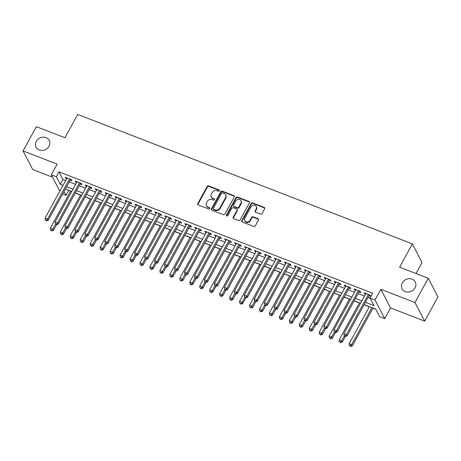 <?xml version="1.0" encoding="UTF-8"?>
<svg xmlns="http://www.w3.org/2000/svg" width="461" height="461" viewBox="0 0 461 461"><rect width="100%" height="100%" fill="white"/><g stroke="black" fill="none" stroke-linecap="round" stroke-linejoin="round"><path stroke-width="0.69" d="M219.35 190.842A0.795 0.692 -27.5 0 0 219.027 189.909L208.643 185.892A1.135 0.991 -27.5 0 0 207.145 186.469L197.757 203.612A1.135 0.991 -27.5 0 0 198.213 204.943L208.603 208.96A0.795 0.692 -27.5 0 0 209.674 207.923A0.795 0.692 -27.5 0 0 209.329 207.623L207.986 207.104A3.642 3.175 -27.5 0 1 206.424 205.739A3.642 3.175 -27.5 0 1 206.528 202.846L207.306 201.417A3.642 3.175 -27.5 0 1 212.106 199.578L213.449 200.103A0.795 0.692 -27.5 0 0 214.521 199.066A0.795 0.692 -27.5 0 0 214.181 198.766L212.838 198.247A3.642 3.175 -27.5 0 1 211.276 196.882A3.642 3.175 -27.5 0 1 211.374 193.989L212.158 192.56A3.642 3.175 -27.5 0 1 216.952 190.721L218.301 191.246A0.795 0.692 -27.5 0 0 219.35 190.842M219.442 190.491A0.795 0.692 -27.5 0 0 219.292 190.41L208.902 186.394A1.135 0.991 -27.5 0 0 207.404 186.97L198.017 204.114A1.135 0.991 -27.5 0 0 197.902 204.742M209.743 208.205A0.795 0.692 -27.5 0 0 209.594 208.13L207.986 207.104M214.59 199.348A0.795 0.692 -27.5 0 0 214.44 199.273L212.838 198.247M402.297 282.916A7.416 6.466 -27.5 0 0 402.09 288.805A7.416 6.466 -27.5 0 0 408.44 292.038A7.416 6.466 -27.5 0 0 415.044 287.843A7.416 6.466 -27.5 0 0 415.246 281.953A7.416 6.466 -27.5 0 0 408.901 278.721A7.416 6.466 -27.5 0 0 402.297 282.916M36.263 141.343A7.416 6.466 -27.5 0 0 36.062 147.238A7.416 6.466 -27.5 0 0 42.406 150.47A7.416 6.466 -27.5 0 0 49.01 146.275A7.416 6.466 -27.5 0 0 49.218 140.386A7.416 6.466 -27.5 0 0 42.867 137.153A7.416 6.466 -27.5 0 0 36.263 141.343M260.546 214.1A1.135 0.991 -27.5 0 0 262.044 213.529L264.677 208.718A1.135 0.991 -27.5 0 0 264.222 207.387L252.686 202.926A1.135 0.991 -27.5 0 0 251.187 203.503L241.8 220.646A1.135 0.991 -27.5 0 0 242.256 221.977L253.792 226.437A1.135 0.991 -27.5 0 0 255.29 225.861L258.471 220.053A1.135 0.991 -27.5 0 0 258.016 218.721L253.077 216.814A1.135 0.991 -27.5 0 0 251.579 217.385L250 220.266A3.043 2.651 -27.5 0 1 247.292 221.989A3.043 2.651 -27.5 0 1 244.687 220.663A3.043 2.651 -27.5 0 1 244.774 218.243L250.951 206.96A3.043 2.651 -27.5 0 1 253.659 205.237A3.043 2.651 -27.5 0 1 256.264 206.563A3.043 2.651 -27.5 0 1 256.183 208.983L255.152 210.861A1.135 0.991 -27.5 0 0 255.607 212.193L260.546 214.1M428.257 278.26L437.95 296.867L424.667 321.127L414.975 302.514L428.257 278.26L399.624 267.184L412.37 243.898L77.713 114.461L64.966 137.747L36.333 126.677L23.05 150.931L57.164 164.128L51.321 174.8L56.3 176.724L58.956 171.872L372.695 293.219L370.039 298.065L375.024 299.996L384.71 318.603L379.731 316.678L375.801 309.135L364.144 304.623M414.975 302.514L380.867 289.324L375.024 299.996M234.274 196.962A1.135 0.991 -27.5 0 0 233.813 195.631L222.277 191.165A1.135 0.991 -27.5 0 0 220.779 191.741L211.397 208.885A1.135 0.991 -27.5 0 0 211.853 210.216L223.389 214.676A1.135 0.991 -27.5 0 0 224.887 214.1L234.274 196.962M237.484 197.049L249.021 201.509A1.135 0.991 -27.5 0 1 249.476 202.84L240.089 219.983A1.135 0.991 -27.5 0 1 238.591 220.554L233.652 218.647A1.135 0.991 -27.5 0 1 233.197 217.315L237 210.366A1.135 0.991 -27.5 0 0 236.545 209.035L233.272 207.767A1.135 0.991 -27.5 0 0 231.774 208.343L227.809 215.581A0.795 0.692 -27.5 0 1 226.443 215.051L235.986 197.619A1.135 0.991 -27.5 0 1 237.484 197.049L237.743 197.55L249.28 202.01L249.021 201.509M23.05 150.931L32.743 169.544L52.577 177.214M70.228 180.147L71.968 180.821L71.311 179.565L65.335 177.255L65.992 178.511L66.626 178.759M80.185 184.002L81.925 184.677L81.274 183.415L75.299 181.104L75.95 182.36L76.584 182.608M90.143 187.852L91.889 188.526L91.232 187.27L85.256 184.959L85.913 186.215L86.547 186.463M100.106 191.707L101.846 192.381L101.195 191.119L95.22 188.808L95.871 190.065L96.505 190.312M110.064 195.556L111.81 196.23L111.153 194.974L105.177 192.663L105.834 193.92L106.468 194.167M120.027 199.411L121.767 200.086L121.11 198.824L115.135 196.513L115.792 197.769L116.426 198.017M129.985 203.261L131.731 203.935L131.074 202.679L125.098 200.368L125.749 201.624L126.389 201.866M139.942 207.116L141.688 207.784L141.031 206.528L135.056 204.217L135.713 205.473L136.347 205.721M149.906 210.965L151.646 211.639L150.995 210.383L145.019 208.072L145.67 209.329L146.304 209.571M159.863 214.814L161.609 215.489L160.952 214.232L154.977 211.922L155.634 213.178L156.267 213.426M169.827 218.67L171.567 219.344L170.916 218.088L164.94 215.777L165.591 217.033L166.225 217.275M179.784 222.519L181.53 223.193L180.873 221.937L174.898 219.626L175.555 220.882L176.188 221.13M189.748 226.374L191.488 227.048L190.831 225.792L184.855 223.481L185.512 224.738L186.146 224.98M199.705 230.223L201.445 230.898L200.794 229.641L194.819 227.331L195.47 228.587L196.109 228.835M209.663 234.079L211.409 234.753L210.752 233.496L204.776 231.186L205.433 232.442L206.067 232.684M219.626 237.928L221.366 238.602L220.715 237.346L214.74 235.035L215.391 236.291L216.025 236.539M229.584 241.783L231.33 242.457L230.673 241.201L224.697 238.89L225.354 240.146L225.988 240.388M239.547 245.632L241.287 246.307L240.636 245.05L234.655 242.74L235.312 243.996L235.946 244.244M249.505 249.487L251.251 250.162L250.594 248.905L244.618 246.595L245.275 247.851L245.909 248.093M259.468 253.337L261.208 254.011L260.551 252.755L254.576 250.444L255.233 251.7L255.867 251.948M269.426 257.192L271.166 257.866L270.515 256.61L264.539 254.299L265.19 255.555L265.824 255.797M279.383 261.041L281.129 261.715L280.472 260.459L274.497 258.148L275.154 259.405L275.787 259.652M289.347 264.896L291.087 265.571L290.436 264.314L284.46 262.004L285.111 263.26L285.745 263.502M299.304 268.746L301.05 269.42L300.393 268.164L294.418 265.853L295.075 267.109L295.708 267.357M309.268 272.601L311.008 273.275L310.351 272.019L304.375 269.708L305.032 270.964L305.666 271.206M319.225 276.45L320.971 277.124L320.314 275.868L314.339 273.557L314.996 274.814L315.629 275.061M329.189 280.305L330.929 280.98L330.272 279.723L324.296 277.413L324.953 278.669L325.587 278.911M339.146 284.155L340.886 284.829L340.235 283.573L334.26 281.262L334.911 282.518L335.545 282.766M349.104 288.01L350.85 288.684L350.193 287.428L344.217 285.111L344.874 286.373L345.508 286.615M359.067 291.859L360.807 292.533L360.156 291.277L354.181 288.966L354.832 290.223L355.466 290.47M58.956 171.872L62.886 179.415L65.675 180.499M69.271 181.888L75.633 184.348M79.234 185.743L85.596 188.203M89.192 189.592L95.554 192.053M99.15 193.447L105.511 195.902M109.113 197.296L115.475 199.757M119.071 201.152L125.432 203.606M129.034 205.001L135.396 207.462M138.992 208.85L145.353 211.311M148.955 212.705L155.317 215.166M158.912 216.555L165.274 219.015M168.87 220.41L175.232 222.87M178.833 224.259L185.195 226.72M188.791 228.114L195.153 230.575M198.754 231.964L205.116 234.424M208.712 235.819L215.074 238.279M218.675 239.668L225.031 242.129M228.633 243.523L234.995 245.984M238.591 247.373L244.952 249.833M248.554 251.228L254.916 253.688M258.512 255.077L264.873 257.538M268.475 258.932L274.837 261.393M278.432 262.782L284.794 265.242M288.39 266.637L294.752 269.097M298.353 270.486L304.715 272.947M308.311 274.341L314.673 276.802M318.274 278.19L324.636 280.651M328.232 282.046L334.594 284.506M338.195 285.895L344.557 288.356M348.153 289.75L354.515 292.211M358.111 293.599L364.472 296.06M368.074 297.454L370.137 298.25M369.025 295.714L370.771 296.388L370.114 295.132L364.138 292.816L364.795 294.078L365.429 294.32M68.551 190.301L70.55 191.217M75.241 193.032L80.508 195.072M85.199 196.887L90.471 198.922M95.162 200.737L100.429 202.777M105.12 204.592L110.392 206.626M115.077 208.441L120.35 210.481M125.04 212.291L130.307 214.33M134.998 216.146L140.271 218.186M144.961 219.995L150.228 222.035M154.919 223.85L160.192 225.89M164.882 227.699L170.149 229.739M174.84 231.555L180.113 233.594M184.798 235.404L190.07 237.444M194.761 239.259L200.028 241.299M204.719 243.108L209.991 245.148M214.682 246.963L219.949 249.003M224.64 250.813L229.912 252.853M234.603 254.668L239.87 256.708M244.56 258.517L249.827 260.557M254.518 262.372L259.791 264.412M264.481 266.222L269.748 268.262M274.439 270.077L279.712 272.117M284.402 273.926L289.669 275.966M294.36 277.781L299.633 279.821M304.318 281.631L309.59 283.671M314.281 285.486L319.548 287.526M324.239 289.335L329.511 291.375M334.202 293.19L339.469 295.224M344.16 297.04L349.432 299.08M354.123 300.895L359.39 302.929M364.081 304.744L369.353 306.784M372.949 308.173L375.899 309.314M416.029 273.529L422.063 262.505L412.37 243.898M380.867 289.324L390.559 307.931L424.667 321.127M390.559 307.931L384.71 318.603M68.649 190.485L65.992 195.337L62.621 194.029M365.417 302.307L373.969 305.614L370.039 298.065M56.3 176.724L60.23 184.267L63.019 185.345M66.615 186.74L72.976 189.2M76.578 190.589L82.94 193.05M86.535 194.444L92.897 196.905M96.499 198.293L102.855 200.754M106.456 202.149L112.818 204.609M116.414 205.998L122.776 208.458M126.377 209.853L132.739 212.314M136.335 213.702L142.697 216.163M146.298 217.557L152.66 220.018M156.256 221.407L162.618 223.867M166.214 225.262L172.575 227.722M176.177 229.111L182.539 231.572M186.135 232.966L192.496 235.427M196.098 236.816L202.46 239.276M206.055 240.671L212.417 243.131M216.019 244.52L222.381 246.981M225.976 248.375L232.338 250.836M235.934 252.225L242.296 254.685M245.897 256.08L252.259 258.54M255.855 259.929L262.217 262.39M265.818 263.784L272.18 266.245M275.776 267.634L282.138 270.094M285.739 271.489L292.095 273.949M295.697 275.338L302.059 277.799M305.655 279.193L312.016 281.654M315.618 283.042L321.98 285.503M325.575 286.898L331.937 289.358M335.539 290.747L341.901 293.208M345.496 294.602L351.858 297.063M355.46 298.451L361.816 300.912M59.838 191.154L51.321 174.8M64.004 191.511L65.992 195.337M360.548 303.234L354.186 300.774M350.591 299.379L344.229 296.919M340.627 295.53L334.265 293.069M330.67 291.675L324.308 289.214M320.706 287.825L314.344 285.365M310.749 283.97L304.387 281.51M300.785 280.121L294.429 277.66M290.828 276.266L284.466 273.805M280.87 272.416L274.508 269.956M270.907 268.561L264.545 266.101M260.949 264.712L254.587 262.251M250.986 260.857L244.624 258.396M241.028 257.007L234.666 254.547M231.07 253.152L224.709 250.692M221.107 249.303L214.745 246.842M211.15 245.448L204.788 242.987M201.186 241.599L194.824 239.138M191.229 237.743L184.867 235.289M181.265 233.894L174.903 231.434M171.308 230.039L164.946 227.584M161.35 226.19L154.988 223.729M151.387 222.34L145.025 219.88M141.429 218.485L135.067 216.025M131.466 214.636L125.104 212.175M121.508 210.781L115.146 208.32M111.545 206.931L105.189 204.471M101.587 203.076L95.225 200.616M91.63 199.227L85.268 196.766M81.666 195.372L75.304 192.911M71.709 191.522L65.347 189.062M62.886 179.415L60.23 184.267M65.992 178.511L66.447 177.681M75.95 182.36L76.405 181.536M85.913 186.215L86.368 185.385M95.871 190.065L96.326 189.24M105.834 193.92L106.284 193.09M115.792 197.769L116.247 196.945M125.749 201.624L126.205 200.794M135.713 205.473L136.168 204.649M145.67 209.329L146.125 208.499M155.634 213.178L156.083 212.354M165.591 217.033L166.046 216.203M175.555 220.882L176.004 220.058M185.512 224.738L185.967 223.908M195.47 228.587L195.925 227.763M205.433 232.442L205.888 231.612M215.391 236.291L215.846 235.467M225.354 240.146L225.804 239.317M235.312 243.996L235.767 243.166M245.275 247.851L245.725 247.021M255.233 251.7L255.688 250.87M265.19 255.555L265.645 254.726M275.154 259.405L275.609 258.575M285.111 263.26L285.566 262.43M295.075 267.109L295.524 266.279M305.032 270.964L305.487 270.134M314.996 274.814L315.445 273.984M324.953 278.669L325.408 277.839M334.911 282.518L335.366 281.688M344.874 286.373L345.329 285.543M354.832 290.223L355.287 289.393M364.795 294.078L365.245 293.248M211.276 196.882L211.536 197.383A3.642 3.175 -27.5 0 0 213.097 198.749M206.424 205.739L206.689 206.24A3.642 3.175 -27.5 0 0 208.251 207.606M234.39 196.328A1.135 0.991 -27.5 0 0 234.079 196.132L222.542 191.672A1.135 0.991 -27.5 0 0 221.044 192.243L211.657 209.386A1.135 0.991 -27.5 0 0 211.536 210.02M222.623 192.917A0.795 0.692 -27.5 0 0 221.574 193.32L213.339 208.366A0.795 0.692 -27.5 0 0 213.656 209.3L215.074 209.847A3.642 3.175 -27.5 0 0 219.874 208.009L225.504 197.723A3.642 3.175 -27.5 0 0 225.602 194.83A3.642 3.175 -27.5 0 0 224.04 193.464L222.623 192.917M213.316 209L213.576 209.501A0.795 0.692 -27.5 0 0 213.921 209.801L213.656 209.3M225.602 194.83L225.867 195.331A3.642 3.175 -27.5 0 1 225.763 198.224L220.133 208.51A3.642 3.175 -27.5 0 1 215.339 210.349L213.921 209.801M249.597 202.206A1.135 0.991 -27.5 0 0 249.28 202.01M237.035 209.461L237.294 209.962A1.135 0.991 -27.5 0 1 237.265 210.867L233.456 217.823A1.135 0.991 -27.5 0 0 233.341 218.451M237.743 197.55A1.135 0.991 -27.5 0 0 236.245 198.126L226.703 215.552A0.795 0.692 -27.5 0 0 226.61 215.904M240.953 203.151A3.043 2.651 -27.5 0 0 241.034 200.731A3.043 2.651 -27.5 0 0 238.429 199.406A3.043 2.651 -27.5 0 0 235.721 201.129L233.543 205.105A1.135 0.991 -27.5 0 0 234.004 206.436L237.277 207.698A1.135 0.991 -27.5 0 0 238.775 207.127L240.953 203.151L241.212 203.653A3.043 2.651 -27.5 0 0 241.299 201.238L241.034 200.731M233.514 206.009L233.779 206.511A1.135 0.991 -27.5 0 0 234.263 206.937L234.004 206.436M241.212 203.653L239.04 207.629A1.135 0.991 -27.5 0 1 237.536 208.205L234.263 206.937M256.264 206.563L256.529 207.07A3.043 2.651 -27.5 0 1 256.443 209.484L255.411 211.369A1.135 0.991 -27.5 0 0 255.296 211.997M244.687 220.663L244.952 221.165A3.043 2.651 -27.5 0 0 247.557 222.49A3.043 2.651 -27.5 0 0 250.265 220.773L250 220.266M258.592 219.424A1.135 0.991 -27.5 0 0 258.275 219.223L253.343 217.315A1.135 0.991 -27.5 0 0 251.844 217.892L250.265 220.773M264.798 208.09A1.135 0.991 -27.5 0 0 264.481 207.894L252.945 203.428A1.135 0.991 -27.5 0 0 251.447 204.004L242.06 221.147A1.135 0.991 -27.5 0 0 241.944 221.776M70.614 191.096L50.324 228.155L52.819 229.117L53.47 230.379L56.547 224.761L55.303 223.879L56.559 224.766L58.19 224.167L80.612 183.224A1.158 1.008 -27.5 0 1 80.64 183.173M51.574 230.471L50.577 230.085L51.839 230.973L51.574 230.471L52.819 229.117L55.487 224.236M50.577 230.085L50.324 228.155M53.47 230.379L51.839 230.973M69.571 178.891L47.575 219.061L45.086 218.099L67.081 177.929M70.683 179.317A1.158 1.008 -27.5 0 0 70.648 179.369L48.232 220.318L47.575 219.061L46.336 220.41L45.339 220.024L46.596 220.911L46.336 220.41M46.596 220.911L48.232 220.318M45.086 218.099L45.339 220.024M80.577 194.951L60.287 232.01L62.777 232.972L63.434 234.228L66.505 228.61M61.538 234.321L60.541 233.934L61.797 234.822L61.538 234.321L62.777 232.972L65.45 228.091M60.541 233.934L60.287 232.01M63.434 234.228L61.797 234.822M90.535 198.8L70.245 235.859L72.734 236.821L73.391 238.083L76.468 232.465L75.218 231.583L76.48 232.471L78.111 231.871L100.533 190.929A1.158 1.008 -27.5 0 1 100.561 190.877M71.495 238.176L70.498 237.79L71.76 238.677L71.495 238.176L72.734 236.821L75.408 231.941M70.498 237.79L70.245 235.859M73.391 238.083L71.76 238.677M100.498 202.656L80.208 239.714L82.698 240.677L83.355 241.933L86.426 236.314L85.181 235.433L86.438 236.32L88.074 235.727L110.49 194.778A1.158 1.008 -27.5 0 1 110.519 194.726M81.453 242.025L80.462 241.639L81.718 242.526L81.453 242.025L82.698 240.677L85.371 235.796M80.462 241.639L80.208 239.714M83.355 241.933L81.718 242.526M110.456 206.505L90.166 243.564L92.655 244.526L93.312 245.788L96.389 240.169M91.416 245.88L90.419 245.494L91.676 246.381L91.416 245.88L92.655 244.526L95.329 239.645M90.419 245.494L90.166 243.564M93.312 245.788L91.676 246.381M79.528 182.74L57.539 222.911L55.049 221.948L77.039 181.778M56.294 224.259L57.539 222.911L58.19 224.167M55.049 221.948L55.303 223.879M89.492 186.596L67.496 226.766L65.007 225.804L87.002 185.633M90.598 187.022A1.158 1.008 -27.5 0 0 90.569 187.074L68.153 228.022L67.496 226.766L66.257 228.114L65.26 227.728L66.517 228.616L66.257 228.114M66.517 228.616L68.153 228.022M65.007 225.804L65.26 227.728M99.449 190.445L77.46 230.615L74.97 229.653L96.96 189.483M76.215 231.964L77.46 230.615L78.111 231.871M74.97 229.653L75.218 231.583M109.413 194.3L87.417 234.47L84.928 233.508L106.917 193.338M86.178 235.819L87.417 234.47L88.074 235.727M84.928 233.508L85.181 235.433M120.413 210.36L100.129 247.419L102.619 248.381L103.27 249.637L106.347 244.019L105.102 243.137L106.358 244.025L107.995 243.431L130.411 202.483A1.158 1.008 -27.5 0 1 130.44 202.431M101.374 249.729L100.377 249.343L101.639 250.231L101.374 249.729L102.619 248.381L105.287 243.5M100.377 249.343L100.129 247.419M103.27 249.637L101.639 250.231M119.37 198.149L97.38 238.32L94.885 237.357L116.881 197.187M120.482 198.582A1.158 1.008 -27.5 0 0 120.448 198.633L98.032 239.576L97.38 238.32L96.136 239.668L95.139 239.288L96.401 240.175L96.136 239.668M96.401 240.175L98.032 239.576M94.885 237.357L95.139 239.288M130.377 214.209L110.087 251.268L112.576 252.23L113.233 253.492L116.305 247.874L115.06 246.992L116.316 247.88L117.953 247.28L140.369 206.338A1.158 1.008 -27.5 0 1 140.398 206.286M111.337 253.585L110.34 253.198L111.597 254.086L111.337 253.585L112.576 252.23L115.25 247.35M110.34 253.198L110.087 251.268M113.233 253.492L111.597 254.086M129.328 202.004L107.338 242.175L104.849 241.212L126.838 201.042M106.099 243.523L107.338 242.175L107.995 243.431M104.849 241.212L105.102 243.137M140.334 218.065L120.044 255.123L122.54 256.086L123.191 257.342L126.268 251.723M121.295 257.434L120.298 257.048L121.56 257.935L121.295 257.434L122.54 256.086L125.208 251.205M120.298 257.048L120.044 255.123M123.191 257.342L121.56 257.935M139.291 205.854L117.296 246.024L114.806 245.062L136.802 204.891M116.057 247.373L117.296 246.024L117.953 247.28M114.806 245.062L115.06 246.992M150.298 221.914L130.008 258.973L132.497 259.935L133.154 261.197L136.226 255.578M131.258 261.289L130.261 260.903L131.518 261.79L131.258 261.289L132.497 259.935L135.171 255.054M130.261 260.903L130.008 258.973M133.154 261.197L131.518 261.79M149.249 209.709L127.259 249.879L124.77 248.917L146.759 208.747M150.361 210.135A1.158 1.008 -27.5 0 0 150.332 210.187L127.91 251.136L127.259 249.879L126.014 251.228L125.023 250.842L125.283 251.343L126.279 251.729L126.014 251.228M126.279 251.729L127.91 251.136M124.77 248.917L125.023 250.842M160.255 225.769L139.965 262.828L142.455 263.79L143.112 265.046L146.189 259.428L144.938 258.546L146.2 259.434L147.831 258.84L170.253 217.892A1.158 1.008 -27.5 0 1 170.282 217.84M141.216 265.138L140.219 264.752L141.475 265.64L141.216 265.138L142.455 263.79L145.129 258.909M140.219 264.752L139.965 262.828M143.112 265.046L141.475 265.64M159.212 213.558L137.217 253.729L134.727 252.766L156.723 212.596M160.319 213.99A1.158 1.008 -27.5 0 0 160.29 214.042L137.874 254.985L137.217 253.729L135.978 255.077L134.981 254.697L136.237 255.584L135.978 255.077M136.237 255.584L137.874 254.985M134.727 252.766L134.981 254.697M170.218 229.618L149.929 266.677L152.418 267.639L153.069 268.901L156.146 263.283M151.173 268.994L150.182 268.607L151.439 269.495L151.173 268.994L152.418 267.639L155.092 262.758M150.182 268.607L149.929 266.677M153.069 268.901L151.439 269.495M169.17 217.413L147.18 257.584L144.691 256.621L166.68 216.451M145.935 258.932L147.18 257.584L147.831 258.84M144.691 256.621L144.938 258.546M180.176 233.473L159.886 270.532L162.376 271.494L163.033 272.751L166.11 267.132M161.137 272.843L160.14 272.457L161.396 273.344L161.137 272.843L162.376 271.494L165.05 266.614M160.14 272.457L159.886 270.532M163.033 272.751L161.396 273.344M179.133 221.263L157.138 261.433L154.648 260.471L176.638 220.3M180.239 221.695A1.158 1.008 -27.5 0 0 180.211 221.747L157.795 262.689L157.138 261.433L155.899 262.782L154.902 262.401L156.158 263.289L155.899 262.782M156.158 263.289L157.795 262.689M154.648 260.471L154.902 262.401M190.134 237.323L169.85 274.381L172.339 275.344L172.99 276.606L176.067 270.987L174.823 270.106L176.079 270.993L177.715 270.394L200.132 229.451A1.158 1.008 -27.5 0 1 200.16 229.399M171.094 276.698L170.097 276.312L171.359 277.199L171.094 276.698L172.339 275.344L175.007 270.463M170.097 276.312L169.85 274.381M172.99 276.606L171.359 277.199M189.091 225.118L167.095 265.288L164.606 264.326L186.601 224.155M190.203 225.544A1.158 1.008 -27.5 0 0 190.168 225.596L167.752 266.544L167.095 265.288L165.856 266.637L164.859 266.251L166.121 267.138L165.856 266.637M166.121 267.138L167.752 266.544M164.606 264.326L164.859 266.251M200.097 241.178L179.807 278.237L182.297 279.199L182.954 280.455L186.025 274.837M181.058 280.547L180.061 280.161L181.317 281.049L181.058 280.547L182.297 279.199L184.97 274.318M180.061 280.161L179.807 278.237M182.954 280.455L181.317 281.049M199.048 228.967L177.059 269.138L174.569 268.175L196.559 228.005M175.82 270.486L177.059 269.138L177.715 270.394M174.569 268.175L174.823 270.106M210.055 245.027L189.765 282.086L192.254 283.048L192.911 284.31L195.988 278.692M191.015 284.402L190.018 284.016L191.28 284.904L191.015 284.402L192.254 283.048L194.928 278.167M190.018 284.016L189.765 282.086M192.911 284.31L191.28 284.904M209.012 232.822L187.016 272.993L184.527 272.03L206.522 231.86M210.118 233.249A1.158 1.008 -27.5 0 0 210.089 233.301L187.673 274.249L187.016 272.993L185.777 274.341L184.78 273.955L186.037 274.842L185.777 274.341M186.037 274.842L187.673 274.249M184.527 272.03L184.78 273.955M220.018 248.882L199.728 285.941L202.218 286.903L202.875 288.16L205.946 282.541L204.701 281.659L205.958 282.547L207.594 281.953L230.01 241.005A1.158 1.008 -27.5 0 1 230.039 240.953M200.979 288.252L199.982 287.866L201.238 288.753L200.979 288.252L202.218 286.903L204.891 282.023M199.982 287.866L199.728 285.941M202.875 288.16L201.238 288.753M218.969 236.672L196.98 276.842L194.49 275.88L216.48 235.709M220.081 237.104A1.158 1.008 -27.5 0 0 220.053 237.156L197.631 278.098L196.98 276.842L195.735 278.19L194.744 277.81L196 278.698L195.735 278.19M196 278.698L197.631 278.098M194.49 275.88L194.744 277.81M229.976 252.732L209.686 289.79L212.175 290.753L212.832 292.015L215.909 286.396L214.659 285.509L215.921 286.402L217.552 285.803L239.968 244.86A1.158 1.008 -27.5 0 1 240.002 244.808M210.936 292.107L209.939 291.721L211.196 292.608L210.936 292.107L212.175 290.753L214.849 285.872M209.939 291.721L209.686 289.79M212.832 292.015L211.196 292.608M228.933 240.527L206.937 280.697L204.448 279.735L226.443 239.564M205.698 282.046L206.937 280.697L207.594 281.953M204.448 279.735L204.701 281.659M239.939 256.587L219.649 293.645L222.139 294.608L222.79 295.864L225.867 290.246M220.894 295.956L219.903 295.57L221.159 296.458L220.894 295.956L222.139 294.608L224.807 289.727M219.903 295.57L219.649 293.645M222.79 295.864L221.159 296.458M238.89 244.376L216.9 284.546L214.405 283.584L236.401 243.414M215.656 285.895L216.9 284.546L217.552 285.803M214.405 283.584L214.659 285.509M249.897 260.436L229.607 297.495L232.096 298.457L232.753 299.713L235.825 294.101M230.857 299.811L229.86 299.425L231.117 300.313L230.857 299.811L232.096 298.457L234.77 293.576M229.86 299.425L229.607 297.495M232.753 299.713L231.117 300.313M248.848 248.231L226.858 288.402L224.369 287.434L246.358 247.269M249.96 248.658A1.158 1.008 -27.5 0 0 249.931 248.71L227.515 289.658L226.858 288.402L225.619 289.75L224.622 289.364L224.882 289.865L225.878 290.251L225.619 289.75M225.878 290.251L227.515 289.658M224.369 287.434L224.622 289.364M259.854 264.291L239.57 301.35L242.06 302.312L242.711 303.568L245.788 297.95L244.543 297.068L245.799 297.956L247.436 297.362L269.852 256.414A1.158 1.008 -27.5 0 1 269.881 256.362M240.815 303.661L239.818 303.275L241.08 304.162L240.815 303.661L242.06 302.312L244.728 297.431M239.818 303.275L239.57 301.35M242.711 303.568L241.08 304.162M258.811 252.081L236.816 292.251L234.326 291.289L256.322 251.118M259.923 252.513A1.158 1.008 -27.5 0 0 259.889 252.565L237.473 293.507L236.816 292.251L235.577 293.599L234.58 293.213L235.842 294.106L235.577 293.599M235.842 294.106L237.473 293.507M234.326 291.289L234.58 293.213M269.818 268.141L249.528 305.199L252.017 306.162L252.674 307.418L255.746 301.805M250.778 307.51L249.781 307.13L251.038 308.017L250.778 307.51L252.017 306.162L254.691 301.281M249.781 307.13L249.528 305.199M252.674 307.418L251.038 308.017M268.769 255.936L246.779 296.106L244.29 295.138L266.279 254.973M245.534 297.454L246.779 296.106L247.436 297.362M244.29 295.138L244.543 297.068M279.775 271.996L259.485 309.054L261.975 310.017L262.632 311.273L265.709 305.655M260.736 311.365L259.739 310.979L261.001 311.867L260.736 311.365L261.975 310.017L264.649 305.136M259.739 310.979L259.485 309.054M262.632 311.273L261.001 311.867M278.732 259.785L256.737 299.955L254.247 298.993L276.243 258.823M279.839 260.217A1.158 1.008 -27.5 0 0 279.81 260.269L257.394 301.212L256.737 299.955L255.498 301.304L254.501 300.918L255.757 301.811L255.498 301.304M255.757 301.811L257.394 301.212M254.247 298.993L254.501 300.918M289.739 275.845L269.449 312.904L271.938 313.866L272.595 315.122L275.666 309.51L274.422 308.622L275.678 309.515L277.315 308.916L299.731 267.974A1.158 1.008 -27.5 0 1 299.759 267.922M270.693 315.215L269.702 314.834L270.959 315.722L270.693 315.215L271.938 313.866L274.612 308.985M269.702 314.834L269.449 312.904M272.595 315.122L270.959 315.722M288.69 263.64L266.7 303.811L264.211 302.842L286.2 262.678M289.802 264.067A1.158 1.008 -27.5 0 0 289.773 264.118L267.351 305.067L266.7 303.811L265.455 305.159L264.458 304.773L264.723 305.274L265.72 305.66L265.455 305.159M265.72 305.66L267.351 305.067M264.211 302.842L264.458 304.773M299.696 279.7L279.406 316.759L281.896 317.721L282.553 318.977L285.63 313.359M280.657 319.07L279.66 318.684L280.916 319.571L280.657 319.07L281.896 317.721L284.57 312.84M279.66 318.684L279.406 316.759M282.553 318.977L280.916 319.571M298.653 267.489L276.658 307.66L274.168 306.698L296.158 266.527M275.419 309.008L276.658 307.66L277.315 308.916M274.168 306.698L274.422 308.622M309.654 283.55L289.37 320.608L291.859 321.571L292.51 322.827L295.587 317.214L294.343 316.327L295.599 317.22L297.236 316.621L319.652 275.678A1.158 1.008 -27.5 0 1 319.68 275.626M290.614 322.919L289.617 322.539L290.879 323.426L290.614 322.919L291.859 321.571L294.527 316.69M289.617 322.539L289.37 320.608M292.51 322.827L290.879 323.426M308.611 271.345L286.621 311.515L284.126 310.547L306.121 270.382M309.723 271.771A1.158 1.008 -27.5 0 0 309.688 271.823L287.272 312.771L286.621 311.515L285.376 312.863L284.379 312.477L284.644 312.979L285.641 313.365L285.376 312.863M285.641 313.365L287.272 312.771M284.126 310.547L284.379 312.477M319.617 287.405L299.327 324.463L301.817 325.426L302.474 326.682L305.545 321.063L304.3 320.182L305.557 321.069L307.193 320.476L329.609 279.527A1.158 1.008 -27.5 0 1 329.638 279.475M300.578 326.774L299.581 326.388L300.837 327.275L300.578 326.774L301.817 325.426L304.49 320.545M299.581 326.388L299.327 324.463M302.474 326.682L300.837 327.275M318.568 275.194L296.579 315.364L294.089 314.402L316.079 274.232M295.34 316.713L296.579 315.364L297.236 316.621M294.089 314.402L294.343 316.327M329.575 291.254L309.285 328.313L311.78 329.275L312.431 330.531L315.508 324.919M310.535 330.623L309.538 330.243L310.8 331.131L310.535 330.623L311.78 329.275L314.448 324.394M309.538 330.243L309.285 328.313M312.431 330.531L310.8 331.131M328.532 279.049L306.536 319.219L304.047 318.251L326.042 278.081M305.297 320.568L306.536 319.219L307.193 320.476M304.047 318.251L304.3 320.182M339.538 295.109L319.248 332.168L321.738 333.13L322.395 334.386L325.466 328.768L324.221 327.886L325.478 328.774L327.114 328.18L349.53 287.232A1.158 1.008 -27.5 0 1 349.559 287.18M320.499 334.479L319.502 334.092L320.758 334.98L320.499 334.479L321.738 333.13L324.411 328.249M319.502 334.092L319.248 332.168M322.395 334.386L320.758 334.98M338.489 282.898L316.5 323.069L314.01 322.106L336 281.936M339.601 283.331A1.158 1.008 -27.5 0 0 339.573 283.382L317.151 324.325L316.5 323.069L315.255 324.417L314.264 324.031L314.523 324.538L315.52 324.924L315.255 324.417M315.52 324.924L317.151 324.325M314.01 322.106L314.264 324.031M349.496 298.959L329.206 336.017L331.695 336.979L332.352 338.236L335.429 332.623M330.456 338.328L329.459 337.948L330.716 338.835L330.456 338.328L331.695 336.979L334.369 332.099M329.459 337.948L329.206 336.017M332.352 338.236L330.716 338.835M348.453 286.754L326.457 326.924L323.968 325.956L345.963 285.785M325.218 328.272L326.457 326.924L327.114 328.18M323.968 325.956L324.221 327.886M359.459 302.814L339.169 339.872L341.659 340.835L342.31 342.091L345.387 336.472M340.414 342.183L339.423 341.797L340.679 342.684L340.414 342.183L341.659 340.835L344.332 335.954M339.423 341.797L339.169 339.872M342.31 342.091L340.679 342.684M358.41 290.603L336.421 330.773L333.931 329.811L355.921 289.641M359.522 291.035A1.158 1.008 -27.5 0 0 359.494 291.087L337.072 332.029L336.421 330.773L335.176 332.122L334.179 331.736L334.444 332.243L335.441 332.629L335.176 332.122M335.441 332.629L337.072 332.029M333.931 329.811L334.179 331.736M369.417 306.663L349.127 343.722L351.616 344.684L352.273 345.94L373.018 308.057M350.377 346.032L349.38 345.652L350.637 346.539L350.377 346.032L351.616 344.684L371.906 307.625M349.38 345.652L349.127 343.722M352.273 345.94L350.637 346.539M368.374 294.458L346.378 334.623L343.889 333.66L365.878 293.49M369.48 294.884A1.158 1.008 -27.5 0 0 369.451 294.936L347.035 335.885L346.378 334.623L345.139 335.977L344.142 335.591L344.402 336.092L345.398 336.478L345.139 335.977M345.398 336.478L347.035 335.885M343.889 333.66L344.142 335.591M219.292 190.41L219.027 189.909M209.594 208.13L209.329 207.623M214.44 199.273L214.181 198.766M198.017 204.114L197.757 203.612M207.404 186.97L207.145 186.469M208.902 186.394L208.643 185.892M211.657 209.386L211.397 208.885M221.044 192.243L220.779 191.741M222.542 191.672L222.277 191.165M234.079 196.132L233.813 195.631M215.339 210.349L215.074 209.847M220.133 208.51L219.874 208.009M225.763 198.224L225.504 197.723M233.456 217.823L233.197 217.315M237.265 210.867L237 210.366M226.703 215.552L226.443 215.051M236.245 198.126L235.986 197.619M237.536 208.205L237.277 207.698M239.04 207.629L238.775 207.127M255.411 211.369L255.152 210.861M256.443 209.484L256.183 208.983M251.844 217.892L251.579 217.385M253.343 217.315L253.077 216.814M258.275 219.223L258.016 218.721M242.06 221.147L241.8 220.646M251.447 204.004L251.187 203.503M252.945 203.428L252.686 202.926M264.481 207.894L264.222 207.387"/></g></svg>
